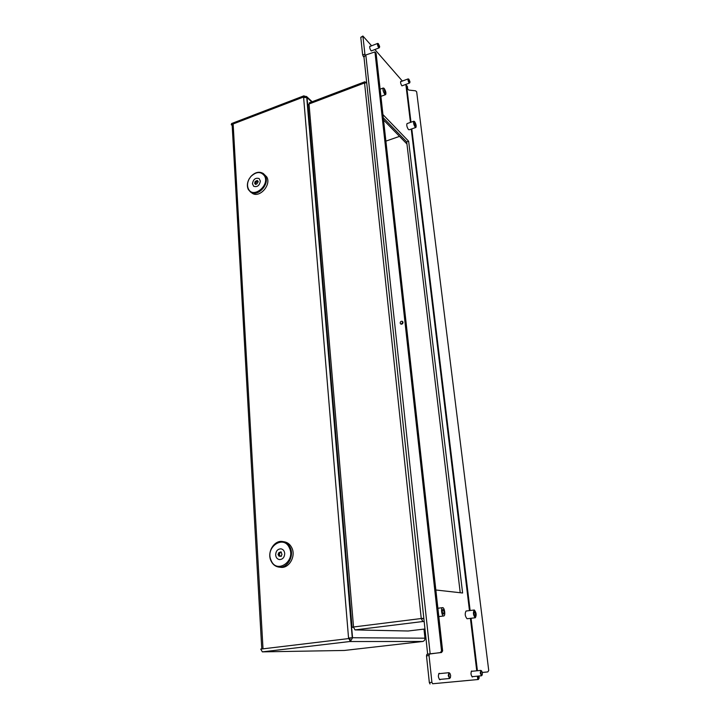 <?xml version="1.0" encoding="UTF-8"?>
<svg xmlns="http://www.w3.org/2000/svg" width="720" height="720" viewBox="0 0 720 720"><rect width="100%" height="100%" fill="white"/><g stroke="black" fill="none" stroke-linecap="round" stroke-linejoin="round"><path stroke-width="1.08" d="M304.893 97.128L304.821 96.282L303.876 95.832L231.633 123.534L231.255 124.686L232.173 125.406M350.397 641.484L348.552 638.028L352.26 637.74L349.794 638.037L350.397 641.439L349.929 641.538L422.874 641.466L344.331 650.457L262.359 651.87L260.739 649.107L263.016 648.837L233.136 123.966L231.255 124.686M303.876 95.832L303.615 97.38L306.756 97.65L309.087 125.352L309.708 125.901M232.155 125.109L233.136 123.966L303.579 96.993M352.26 637.74L348.993 598.932L349.668 598.986M349.038 599.436L349.713 599.49M424.215 629.073L425.25 638.784M349.794 638.037L348.552 638.028L303.615 97.38M350.397 641.439L352.575 637.74L349.11 600.345M349.893 638.721L350.226 637.983M423.99 629.1L424.953 638.181C424.989 640.008 424.215 641.106 422.64 641.466M309.627 124.92L307.008 97.524L306.54 96.498L304.821 96.282M271.107 560.412C276.534 574.317 295.965 561.285 289.431 547.983C283.788 534.249 264.78 547.272 271.107 560.412M290.25 547.704C294.48 556.173 287.244 568.539 278.892 567.108C275.31 566.559 272.673 564.453 270.963 560.781C266.769 552.123 274.32 539.775 282.735 541.557C286.092 542.187 288.594 544.239 290.25 547.704M278.892 567.108L280.566 567.306C288.9 568.737 296.118 556.407 291.888 547.956C290.232 544.5 287.739 542.457 284.391 541.827L282.735 541.557M278.775 552.708L278.046 554.562L278.991 556.137L281.043 556.326L281.961 554.454L280.989 551.817L278.775 552.708M281.349 552.438L279.9 552.429L279.351 555.147M275.652 554.949C275.958 557.577 277.209 559.125 279.405 559.584C282.726 559.449 284.499 557.406 284.715 553.455C284.409 550.872 283.176 549.333 281.025 548.847C277.677 548.937 275.886 550.971 275.652 554.949M280.44 555.984L281.457 556.128M278.577 555.039L279.522 555.174L279.999 556.119M248.445 188.982C253.116 199.035 270.126 185.31 264.519 175.914C260.847 171.243 256.284 171.468 250.821 176.58L249.093 179.082C247.257 182.7 247.041 186.003 248.445 188.982M265.239 175.797C270.225 183.852 257.589 197.658 250.488 191.997L248.337 189.54C246.861 186.399 247.086 182.934 249.012 179.127L250.839 176.49C255.078 172.152 259.227 171.162 263.286 173.52L265.239 175.797M251.955 193.032L252.027 193.077C259.128 198.738 271.728 184.968 266.751 176.922L263.349 173.574M255.186 181.476L254.664 183.321L255.483 184.41L256.941 183.897L258.129 181.521L257.31 180.432L255.186 181.476M256.734 181.593L255.465 183.609M252.441 183.807L253.728 186.318C257.346 187.317 259.56 185.553 260.361 181.035L259.11 178.551C255.483 177.525 253.26 179.271 252.441 183.807M255.816 184.032L255.213 183.429M258.246 181.899L255.924 181.008L256.815 181.656M482.382 672.984L481.707 671.031C481.068 670.635 480.798 671.328 480.906 673.101C481.239 674.865 481.671 675.495 482.202 674.982L482.382 672.984M482.148 675.072L481.518 675.774L480.276 673.155L480.852 670.401L481.635 670.959M414.675 122.787L415.44 126.036L414.675 122.787M384.273 89.694L385.101 93.132L384.273 89.694M474.534 611.739L474.471 611.739C473.751 613.197 473.949 614.619 475.056 616.005L475.101 615.996C475.821 614.547 475.632 613.125 474.534 611.739M442.899 609.516L442.836 609.516C441.972 611.091 442.17 612.621 443.421 614.097L443.484 614.097C444.348 612.531 444.15 611.001 442.899 609.516M475.263 617.751L475.353 617.742C476.667 615.105 476.325 612.522 474.318 610.002L474.219 610.002C472.905 612.657 473.256 615.24 475.263 617.751M466.137 611.028L466.029 611.037C464.688 613.683 465.03 616.248 467.055 618.75L467.226 618.732M443.628 615.978L443.745 615.969C445.662 615.897 444.609 607.581 442.692 607.644L442.566 607.653C440.649 607.716 441.711 616.077 443.628 615.978M384.786 94.257L385.632 94.626C386.271 93.042 385.767 90.954 384.12 88.371L383.265 88.002C382.635 89.595 383.139 91.683 384.786 94.257M415.206 127.125L415.908 127.44C416.484 125.928 416.025 123.957 414.522 121.527L413.811 121.221C413.235 122.733 413.703 124.704 415.206 127.125M407.115 123.579L407.025 123.606C406.431 125.127 406.899 127.089 408.411 129.501L409.122 129.807L415.827 127.467M401.364 324.225L402.894 321.885M400.167 323.082C400.374 321.561 401.13 320.994 402.453 321.381L403.02 322.335C402.822 323.847 402.066 324.414 400.743 324.036L400.167 323.082M401.193 81.495L400.77 81.36C400.356 82.449 400.707 83.898 401.823 85.707L402.579 85.617M370.377 46.278L369.891 46.161C369.45 47.304 369.828 48.834 371.043 50.76L371.934 50.679M439.812 673.587L439.209 673.281C437.904 675.594 438.147 677.763 439.938 679.779L440.46 679.365M472.194 671.256L471.681 670.968C470.583 673.092 470.826 675.108 472.41 676.989L472.851 676.611M428.166 654.228L440.415 652.554L441.54 650.961L374.94 51.921L365.823 54.963L363.96 56.997L427.635 654.021M426.879 654.363L429.426 654.084L429.048 655.551L426.492 655.83L426.879 654.363L430.524 653.733M382.932 114.588L408.645 141.237L462.609 593.001L435.852 589.995M429.048 655.551L431.91 682.335L432.63 683.757L478.206 679.5L479.187 678.069L478.935 676.026M486.72 672.048L482.292 672.435L487.773 671.931L488.736 670.509L416.673 91.818L415.593 90.81L408.78 90.081L407.7 89.073L407.376 86.382L405.423 84.564M402.363 81.054L374.868 49.536M371.601 45.792L362.889 36.018L365.049 55.359M426.492 655.83L429.336 682.578L431.91 682.335M362.79 36.531L360.783 37.341L362.655 54.99L364.68 54.198M383.292 117.774L406.701 141.903L460.224 592.731M363.996 57.339L362.655 54.99M360.783 37.341L362.889 36.018M432.63 683.757L477.162 679.608M430.056 684L429.336 682.578M441.54 650.961L442.629 650.934L441.504 652.527L430.524 653.769M374.94 51.921L375.957 53.091L375.12 52.344M442.629 650.934L376.137 53.514M408.645 141.237L406.701 141.903M423.882 618.768L421.245 618.525L422.856 621.522L424.179 621.576M361.224 630.027L354.969 629.91L353.43 627.003L421.245 618.525L364.554 82.971L364.887 81.756L366.183 82.719M385.893 141.12L399.528 136.377L385.893 141.12M307.971 105.291L309.123 103.959L364.554 82.971L366.714 82.791M408.177 630.999L361.521 630.054M309.42 102.789L309.033 103.995L353.547 626.985M353.43 627.003L352.062 627.264L353.466 627.354M423.828 618.282L421.371 618.507M423.864 618.624L422.487 618.57M383.535 119.952L406.953 144M409.932 81.657L408.825 79.164L408.51 80.001C408.951 81.873 409.428 82.647 409.923 82.314L409.932 81.657M409.878 82.422L409.572 83.025C408.906 82.872 408.375 81.837 407.979 79.938L408.141 78.903L408.825 79.164M450.639 675.468L449.937 673.416C449.181 672.903 448.839 673.632 448.92 675.603C449.289 677.565 449.784 678.222 450.414 677.574L450.639 675.468M450.333 677.7L449.622 678.483L448.236 675.666L448.956 672.687L449.829 673.308M379.629 46.404L378.378 43.695L378.018 44.532C378.522 46.602 379.053 47.43 379.611 47.025L379.629 46.404M379.566 47.151L379.251 47.817C378.486 47.655 377.883 46.53 377.442 44.46L377.937 43.452M350.145 641.484L262.359 651.87M348.597 638.586L263.016 648.837M349.056 598.941L309.15 125.406M352.575 637.74L424.953 638.181M311.724 101.916L307.008 97.524M279.819 553.041L278.811 552.897M281.322 556.254L280.791 556.182M280.008 556.074L279.009 555.939M279.396 554.112L278.397 553.968M281.349 552.195L280.53 552.078M256.14 182.286L255.213 181.62M255.897 184.374L255.366 183.996M255.762 183.204L254.844 182.538M257.418 181.179L256.716 180.666M477.801 679.545L477.396 676.17M476.748 670.806L470.403 618.354M469.467 610.605L411.246 129.06M410.445 122.4L405.945 85.158M430.641 653.76L428.094 654.039M364.203 56.178L363.276 56.538M430.137 653.67L365.823 54.963M441.504 652.527L440.415 652.554M478.467 679.437L478.062 676.107M477.414 670.734L471.06 618.273M470.124 610.515L411.786 128.871M410.985 122.211L406.53 85.437M354.969 629.91L422.856 621.522M361.827 630.036L408.168 630.999L424.971 628.983L408.123 631.008M261.774 648.981L232.146 124.974M425.403 638.802L424.368 629.055M312.165 101.745L306.54 96.498M279.522 555.174L278.523 555.03M250.488 191.997L252.027 193.077M480.852 670.401L471.24 671.346M481.518 675.774L471.897 676.701M475.353 617.742L467.154 618.75M443.727 615.978L438.804 616.59M385.533 94.662L380.907 96.372M413.811 121.221L407.025 123.606M383.265 88.002L380.106 89.172M442.566 607.653L437.877 608.256M474.219 610.002L466.029 611.037M309.33 102.816L364.887 81.756M352.062 627.264L307.962 105.156M408.141 78.903L400.572 81.72M409.518 83.043L401.958 85.851M448.956 672.687L438.705 673.704M449.622 678.483L439.344 679.473M378.378 43.695L377.892 43.425M377.622 43.416L369.684 46.557M379.179 47.844L371.241 50.958"/></g></svg>
